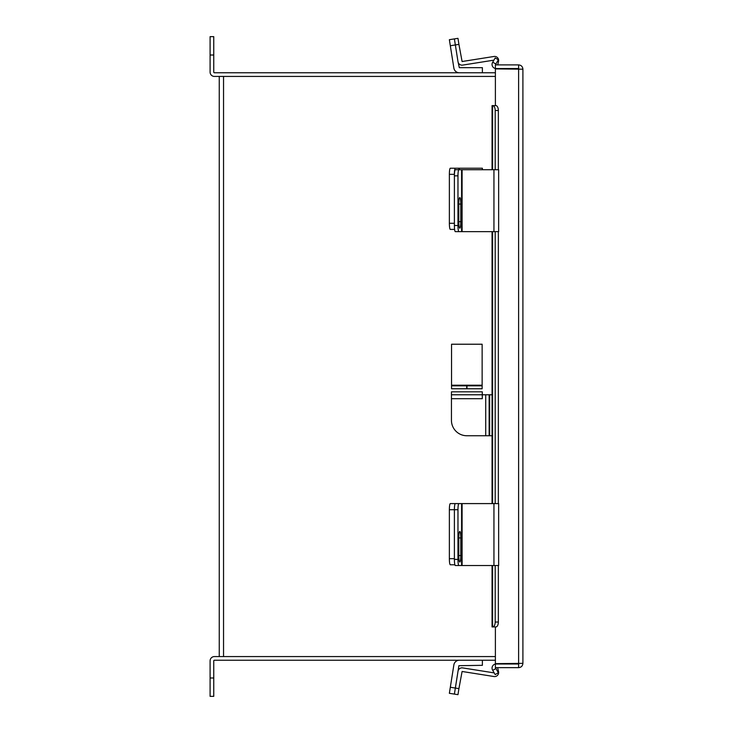 <?xml version="1.0" encoding="UTF-8"?>
<svg xmlns="http://www.w3.org/2000/svg" width="733" height="733" viewBox="0 0 733 733"><rect width="100%" height="100%" fill="white"/><g stroke="black" fill="none" stroke-linecap="round" stroke-linejoin="round"><path stroke-width="1.1" d="M495.389 76.424L219.249 76.424L219.249 656.576L495.389 656.576M496.159 105.634L495.389 105.607L495.389 68.893L522.904 69.186L522.904 663.356L495.389 663.649L495.389 626.935M522.904 663.356C522.647 665.967 521.218 667.396 518.607 667.653L495.389 667.653L495.389 663.997L518.607 663.997L519.248 663.356M522.904 69.186C522.647 66.575 521.218 65.145 518.607 64.889L495.389 64.889L495.389 68.545L518.607 68.545L519.248 69.186M518.607 667.653L518.607 663.997M518.607 64.889L518.607 68.545M495.389 68.471A4.096 4.096 0 0 1 492.603 62.397L495.178 57.944L498.348 59.776L495.774 64.229L496.159 64.889M492.732 626.935A4.893 2.446 -90 0 0 495.178 622.033L498.348 622.033A4.893 2.446 90 0 1 495.893 626.935L492.054 626.935L492.054 565.519M492.054 169.717L492.054 105.607L495.893 105.607A4.893 2.446 90 0 1 498.348 110.509L495.178 110.509A4.893 2.446 -90 0 0 492.732 105.607M495.178 622.033L495.178 565.519M495.178 503.589L495.178 231.646M495.178 169.717L495.178 110.509M498.348 622.033L498.348 565.519M498.348 503.589L498.348 231.646M498.348 169.717L498.348 110.509M496.159 667.653L495.774 668.313L498.348 672.766L495.178 674.589L492.603 670.136A4.096 4.096 0 0 1 495.389 664.061M482.387 660.231L482.387 665.326L458.895 665.692L454.387 694.096L449.366 693.308L453.864 664.895A5.534 5.534 0 0 1 459.325 660.231M459.325 503.589L461.588 503.589L461.588 565.519L493.941 565.519L493.941 503.589L461.588 503.589M450.319 503.589L455.349 503.589A6.121 0.953 90 0 0 454.387 509.71A6.121 0.953 -90 0 1 455.349 503.589L458.922 503.589A6.121 0.953 90 0 0 457.969 509.71L449.366 509.71A6.121 0.953 -90 0 1 450.319 503.589M454.891 564.786L450.319 564.786A6.121 0.953 -90 0 1 449.366 558.665L449.366 509.71M449.366 558.665L454.387 558.665L454.387 509.71L454.387 559.398L457.969 559.398L457.969 509.71M494.198 672.894L462.651 667.9A4.059 4.059 0 0 0 458.006 671.281L455.349 688.058L458.922 688.626L462.092 671.483L493.941 676.522A4.059 4.059 0 0 0 498.541 671.593L497.625 667.653M458.922 688.626L457.969 694.664L454.387 694.096L455.349 688.058L450.319 687.261M461.588 565.519L455.349 565.519A6.121 0.953 -90 0 1 454.387 559.398M460.791 537.93A6.487 1.017 90 0 0 459.774 531.443A6.487 1.017 90 0 0 458.766 537.93L458.766 555.55A6.487 1.017 90 0 0 459.774 562.037A6.487 1.017 90 0 0 460.791 555.55L460.791 537.93L458.766 537.93M457.969 559.398A6.121 0.953 90 0 0 458.922 565.519M493.941 503.589L498.642 503.589L498.642 565.519L493.941 565.519M482.387 169.717L482.387 168.214L458.895 168.214L458.895 169.717L461.588 169.717L461.588 231.646L493.941 231.646L493.941 169.717L461.588 169.717M454.607 229.411L450.319 229.411A6.121 0.953 -90 0 1 449.366 223.29L449.366 174.335A6.121 0.953 -90 0 1 450.319 168.214L458.895 168.214M455.349 168.214A6.121 0.953 90 0 0 454.387 174.335L449.366 174.335M449.366 223.29L454.387 223.29L454.387 174.335M493.905 60.152L462.651 65.1A4.059 4.059 0 0 1 458.006 61.719L459.325 67.674L482.387 67.674L482.387 72.769M458.006 61.719L455.349 44.942L450.319 45.739L453.864 68.105A5.534 5.534 0 0 0 459.325 72.769M450.319 45.739L449.366 39.692L457.969 38.336L458.922 44.374L455.349 44.942L454.387 38.904L457.969 38.336M455.349 169.717L458.922 169.717A6.121 0.953 90 0 0 457.969 175.838L454.387 175.838A6.121 0.953 -90 0 1 455.349 169.717M461.588 231.646L455.349 231.646A6.121 0.953 -90 0 1 454.387 225.526L454.387 175.838M460.791 204.058A6.487 1.017 90 0 0 459.774 197.571A6.487 1.017 90 0 0 458.766 204.058L458.766 221.687A6.487 1.017 90 0 0 459.774 228.174A6.487 1.017 90 0 0 460.791 221.687L460.791 204.058L458.766 204.058M454.387 225.526L457.969 225.526L457.969 175.838M457.969 225.526A6.121 0.953 90 0 0 458.922 231.646M493.941 169.717L498.642 169.717L498.642 231.646L493.941 231.646M458.922 44.374L462.092 61.517L493.941 56.478A4.059 4.059 0 0 1 498.541 61.407L497.734 64.889M495.389 72.769L214.393 72.769A0.632 0.632 0 0 1 213.752 72.136L213.752 55.012L210.096 55.012L210.096 72.136A4.297 4.297 0 0 0 214.393 76.424L223.547 76.424L223.547 656.576L214.393 656.576A4.297 4.297 0 0 0 210.096 660.864L210.096 677.988L213.752 677.988L213.752 660.864A0.632 0.632 0 0 1 214.393 660.231L495.389 660.231M213.752 677.988L213.752 696.35L210.096 696.35L210.096 677.988M210.096 55.012L210.096 36.65L213.752 36.65L213.752 55.012M492.054 435.75L466.866 435.75A15.42 15.42 0 0 1 451.446 420.33L451.446 398.688L482.287 398.688L482.287 394.775L492.054 394.775M489.14 435.75L489.14 394.775M451.446 394.775L451.446 391.834L482.287 391.834L482.287 394.775L451.446 394.775L451.446 398.688M482.14 388.774L466.967 388.774L466.967 385.833L482.14 385.833L482.14 388.774L482.14 344.226L451.546 344.226L451.546 385.833L466.719 385.833L466.719 388.774L451.546 388.774L451.546 385.833M518.607 68.893L518.607 663.649M495.893 64.018L492.732 62.186M492.603 626.935L492.603 565.519M492.603 503.589L492.603 231.646M492.603 169.717L492.603 105.607M492.732 670.356L495.893 668.523M462.092 565.519L462.092 503.589M458.766 555.55L460.791 555.55M459.325 169.717L459.325 168.214M462.092 231.646L462.092 169.717M458.766 221.687L460.791 221.687M485.713 435.75L485.713 394.775M489.635 435.75L489.635 394.775M482.14 385.201L451.546 385.201M492.054 231.646L492.054 503.589"/></g></svg>
